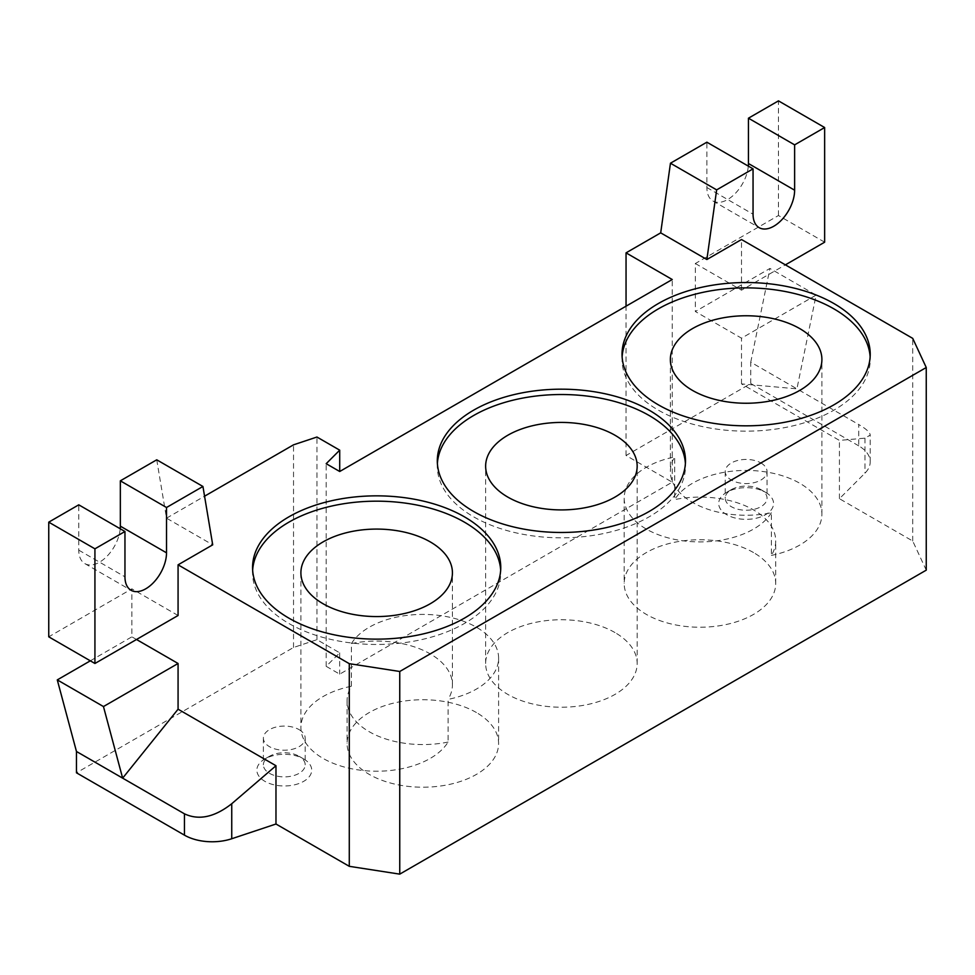 <?xml version="1.0" encoding="UTF-8"?>
<svg xmlns="http://www.w3.org/2000/svg" width="975" height="975" viewBox="0 0 975 975"><rect width="100%" height="100%" fill="white"/><g stroke="black" fill="none" stroke-linecap="round" stroke-linejoin="round"><path stroke-width="0.73" stroke-dasharray="4.88 3.66" d="M760.914 489.633A20.902 12.066 0 0 0 731.348 489.633A20.902 12.066 0 0 0 725.229 498.164A20.902 12.066 0 0 0 746.131 510.23A20.902 12.066 0 0 0 767.033 498.164A20.902 12.066 0 0 0 760.914 489.633L765.533 492.302A27.434 15.844 180 0 1 765.533 514.702A27.434 15.844 180 0 1 726.728 514.702A27.434 15.844 180 0 1 726.728 492.302A27.434 15.844 180 0 1 765.533 492.302L760.914 489.633M926.25 570.156L912.722 541.028L839.426 498.7L864.959 473.168A39.183 22.62 0 0 0 870.212 461.857A39.183 22.62 0 0 0 858.731 445.855L858.731 424.527C866.214 428.903 870.041 432.425 870.212 435.106L864.959 438.141L839.426 440.42L741.512 383.894L796.928 388.842L858.731 424.527M858.731 445.855L750.75 383.516L626.047 455.508L672.238 482.174L339.714 674.152L326.186 666.339L339.714 652.823L316.948 639.685L293.524 647.485L76.464 772.809M303.688 758.94L303.688 758.94A27.434 15.844 180 0 1 303.688 781.341A27.434 15.844 180 0 1 264.895 781.341A27.434 15.844 180 0 1 264.895 758.94A27.434 15.844 180 0 1 303.688 758.94L299.069 756.283A20.902 12.066 0 0 0 269.514 756.283A20.902 12.066 0 0 0 263.384 764.814A20.902 12.066 0 0 0 284.286 776.88A20.902 12.066 0 0 0 305.187 764.814A20.902 12.066 0 0 0 299.069 756.283L303.688 758.94M476.422 712.542A75.77 43.741 0 0 0 393.851 703.06A75.77 43.741 0 0 0 347.076 743.474A75.77 43.741 0 0 0 448.086 784.717A75.77 43.741 0 0 0 498.603 743.474A75.77 43.741 0 0 0 476.422 712.542M753.517 552.557A75.77 43.741 0 0 0 674.7 542.246A75.77 43.741 0 0 0 624.183 583.489A75.77 43.741 0 0 0 699.94 627.23A75.77 43.741 0 0 0 775.71 583.489A75.77 43.741 0 0 0 753.517 552.557M614.969 632.556A75.77 43.741 0 0 0 532.399 623.074A75.77 43.741 0 0 0 485.635 663.487A75.77 43.741 0 0 0 561.393 707.228A75.77 43.741 0 0 0 637.162 663.487A75.77 43.741 0 0 0 614.969 632.556M760.914 462.967A20.902 12.066 180 0 1 767.033 471.498A20.902 12.066 180 0 1 746.131 483.576A20.902 12.066 180 0 1 725.229 471.498A20.902 12.066 180 0 1 738.136 460.358A20.902 12.066 180 0 1 760.914 462.967M299.069 729.617A20.902 12.066 180 0 1 305.187 738.148A20.902 12.066 180 0 1 284.286 750.214A20.902 12.066 180 0 1 263.384 738.148A20.902 12.066 180 0 1 276.291 726.997A20.902 12.066 180 0 1 299.069 729.617M448.086 742.06A75.77 43.741 180 0 1 347.076 700.818A75.77 43.741 180 0 1 351.414 686.242L351.414 643.573A75.77 43.741 180 0 1 435.654 615.042A75.77 43.741 180 0 1 498.603 658.149A75.77 43.741 180 0 1 448.086 699.392L448.086 742.06A75.77 43.741 0 0 1 363.846 770.591A75.77 43.741 0 0 1 300.897 727.484A75.77 43.741 0 0 1 351.414 686.242M351.414 643.573A75.77 43.741 180 0 1 430.231 653.884A75.77 43.741 180 0 1 452.424 684.816A75.77 43.741 180 0 1 448.086 699.392M771.383 512.74A75.77 43.741 180 0 1 687.143 541.283A75.77 43.741 180 0 1 624.183 498.164A75.77 43.741 180 0 1 674.7 456.922L674.7 499.59A75.77 43.741 180 0 1 775.71 540.832A75.77 43.741 180 0 1 771.383 555.409L771.383 512.74A75.77 43.741 180 0 1 670.361 471.498A75.77 43.741 180 0 1 674.7 456.922M771.383 555.409A75.77 43.741 0 0 0 821.901 514.166A75.77 43.741 0 0 0 799.707 483.234A75.77 43.741 0 0 0 674.7 499.59M750.75 383.516L750.75 362.176L796.928 388.842L816.112 295.108L741.512 338.179L695.333 311.512L769.933 268.442L816.112 295.108M622.123 356.85A124.093 71.65 0 0 0 622.038 359.507A124.093 71.65 0 0 0 658.381 410.17A124.093 71.65 0 0 0 793.613 425.709A124.093 71.65 0 0 0 870.224 359.519A124.093 71.65 0 0 0 870.139 356.85M252.647 570.156A124.093 71.65 0 0 0 252.562 572.825A124.093 71.65 0 0 0 288.905 623.488A124.093 71.65 0 0 0 424.137 639.015A124.093 71.65 0 0 0 500.76 572.837A124.093 71.65 0 0 0 500.675 570.156M437.385 463.503A124.093 71.65 0 0 0 437.3 466.16A124.093 71.65 0 0 0 473.643 516.835A124.093 71.65 0 0 0 608.875 532.362A124.093 71.65 0 0 0 685.486 466.172A124.093 71.65 0 0 0 685.401 463.503M824.643 242.19L778.464 215.524L695.333 263.518L695.333 311.512M695.333 263.518L741.512 290.184L785.387 264.859M178.072 615.493L131.881 588.827L48.75 636.821M90.322 660.818L131.881 636.821L131.881 588.827M136.5 639.49L131.881 636.821M750.75 362.176L769.933 268.442M741.512 290.184L741.512 239.521M839.426 498.7L839.426 440.42M741.512 383.894L741.512 338.179M912.722 541.028L912.722 338.374M748.325 166.128A29.396 16.965 -60 0 1 734.589 194.159A29.396 16.965 -60 0 1 712.957 200.984A29.396 16.965 -60 0 1 706.875 187.529L706.875 142.192M778.464 215.524L778.464 100.864M120.218 528.755A29.396 16.965 -60 0 1 106.482 556.786A29.396 16.965 -60 0 1 84.862 563.611A29.396 16.965 -60 0 1 78.768 550.156L78.768 504.831M156.743 459.81L166.518 518.164L212.708 544.83M166.518 518.164L204.555 496.202M293.524 647.485L293.524 444.832M316.948 639.685L316.948 437.032M339.714 652.823L339.714 674.152M326.186 666.339L326.186 463.698M672.238 482.174L672.238 279.52M626.047 455.508L626.047 306.187M864.959 438.141L864.959 473.168M706.875 187.529L753.053 214.195M78.768 550.156L124.958 576.822M731.348 489.633L726.728 492.302M767.033 471.498L767.033 498.164M725.229 471.498L725.229 498.164M269.514 756.283L264.895 758.94M305.187 738.148L305.187 764.814M263.384 738.148L263.384 764.814M347.076 700.818L347.076 743.474M498.603 658.149L498.603 743.474M624.183 498.164L624.183 583.489M775.71 583.489L775.71 540.832M821.901 514.166L821.901 359.507M670.361 359.507L670.361 471.498M870.212 461.857L870.212 435.106M622.038 354.181L622.038 359.507M870.224 354.181L870.224 359.507M252.562 567.487L252.562 572.825M500.76 567.487L500.76 572.825M452.424 684.816L452.424 572.825M300.897 572.825L300.897 727.484M437.3 460.834L437.3 466.172M685.486 460.834L685.486 466.172M485.635 663.487L485.635 466.172M637.162 663.487L637.162 466.172M712.957 200.984L759.147 227.65M84.862 563.611L131.04 590.277"/><path stroke-width="1.46" d="M136.5 639.49L178.072 663.487L103.46 706.558L57.281 679.892L76.464 751.481L76.464 772.809L184.446 835.148A39.183 22.62 0 0 0 231.745 838.744L275.974 824.009L349.282 866.324L399.75 874.136L926.25 570.156L926.25 367.514L399.75 671.483L349.282 663.67L178.072 564.83L178.072 615.493L94.928 663.487L94.928 548.827L124.958 531.497L124.958 576.822A29.396 16.965 120 0 0 131.04 590.277A29.396 16.965 120 0 0 153.684 582.404A29.396 16.965 120 0 0 166.518 552.825L166.518 507.5L202.934 486.476L212.708 544.83L178.072 564.83M799.707 328.575A75.77 43.741 0 0 0 717.137 319.093A75.77 43.741 0 0 0 670.361 359.507A75.77 43.741 0 0 0 746.131 403.248A75.77 43.741 0 0 0 821.901 359.507A75.77 43.741 0 0 0 799.707 328.575M76.464 751.481L122.643 778.148L178.072 709.203L275.974 765.728L231.745 803.729C214.585 817.208 198.815 820.572 184.446 813.82L184.446 835.148M103.46 706.558L122.643 778.148L184.446 813.82M870.139 356.85A124.093 71.65 0 0 0 746.131 287.869A124.093 71.65 0 0 0 622.123 356.85M658.381 404.844A124.093 71.65 180 0 1 622.038 354.181A124.093 71.65 180 0 1 746.143 282.531A124.093 71.65 180 0 1 870.224 354.181A124.093 71.65 180 0 1 793.613 420.371A124.093 71.65 180 0 1 658.381 404.844M500.675 570.156A124.093 71.65 0 0 0 376.655 501.174A124.093 71.65 0 0 0 252.647 570.156M430.231 541.893A75.77 43.741 0 0 0 347.673 532.411A75.77 43.741 0 0 0 300.897 572.825A75.77 43.741 0 0 0 376.655 616.566A75.77 43.741 0 0 0 452.424 572.825A75.77 43.741 0 0 0 430.231 541.893M288.905 618.15A124.093 71.65 180 0 1 252.562 567.487A124.093 71.65 180 0 1 376.667 495.848A124.093 71.65 180 0 1 500.76 567.499A124.093 71.65 180 0 1 424.137 633.689A124.093 71.65 180 0 1 288.905 618.15M685.401 463.503A124.093 71.65 0 0 0 561.393 394.522A124.093 71.65 0 0 0 437.385 463.503M614.969 435.24A75.77 43.741 0 0 0 532.399 425.758A75.77 43.741 0 0 0 485.635 466.16A75.77 43.741 0 0 0 561.393 509.913A75.77 43.741 0 0 0 637.162 466.172A75.77 43.741 0 0 0 614.969 435.24M473.643 511.497A124.093 71.65 180 0 1 437.3 460.834A124.093 71.65 180 0 1 561.405 389.183A124.093 71.65 180 0 1 685.486 460.846A124.093 71.65 180 0 1 608.875 527.024A124.093 71.65 180 0 1 473.643 511.497M785.387 264.859L824.643 242.19L824.643 127.53L794.625 144.861L794.625 190.198A29.396 16.965 120 0 1 781.792 219.777A29.396 16.965 120 0 1 759.147 227.65A29.396 16.965 120 0 1 753.053 214.195L753.053 168.858L716.649 189.881L706.875 259.521L660.697 232.854L670.459 163.215L716.649 189.881M124.958 531.497L78.768 504.831L48.75 522.161L48.75 636.821L94.928 663.487M57.281 679.892L90.322 660.818M926.25 367.514L912.722 338.374L741.512 239.521L706.875 259.521M48.75 522.161L94.928 548.827M178.072 663.487L178.072 709.203M275.974 765.728L275.974 824.009M349.282 866.324L349.282 663.67M670.459 163.215L706.875 142.192L753.053 168.858M824.643 127.53L778.464 100.864L748.447 118.194L748.447 163.532A29.396 16.965 -60 0 1 748.325 166.128M748.447 118.194L794.625 144.861M202.934 486.476L156.743 459.81L120.339 480.833L120.339 526.159A29.396 16.965 -60 0 1 120.218 528.755M120.339 480.833L166.518 507.5M204.555 496.202L293.524 444.832L316.948 437.032L339.714 450.17L326.186 463.698L339.714 471.498L672.238 279.52L626.047 252.854L660.697 232.854M399.75 874.136L399.75 671.483M339.714 471.498L339.714 450.17M626.047 306.187L626.047 252.854M231.745 838.744L231.745 803.729M748.447 163.532L794.625 190.198M120.339 526.159L166.518 552.825"/></g></svg>
